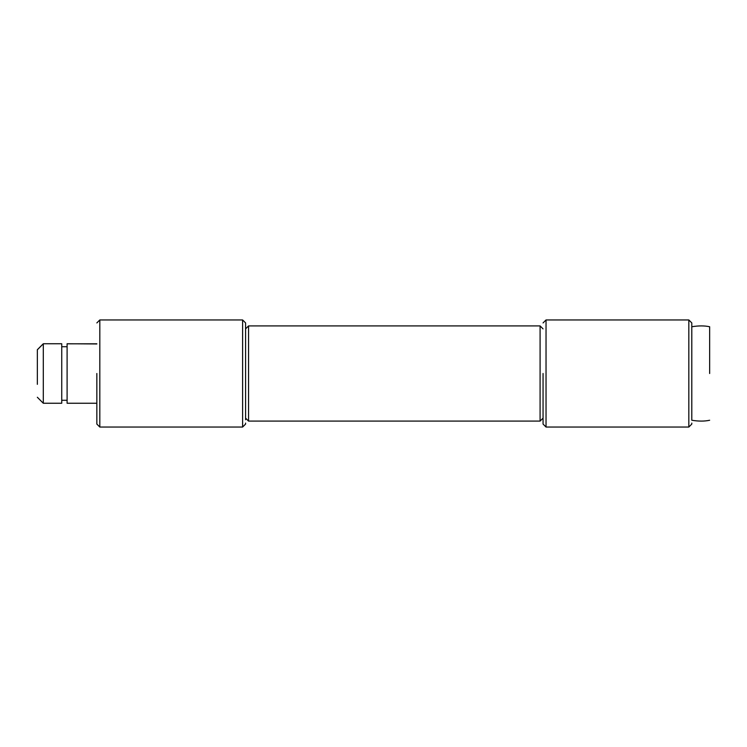 <?xml version="1.0" encoding="UTF-8"?>
<svg xmlns="http://www.w3.org/2000/svg" width="747" height="747" viewBox="0 0 747 747"><rect width="100%" height="100%" fill="white"/><g stroke="black" fill="none" stroke-linecap="round" stroke-linejoin="round"><path stroke-width="1.12" d="M691.797 423.091L691.797 424.072L688.827 427.051L688.827 319.949L546.038 319.949L546.038 427.041L543.06 424.072L543.06 373.5M688.827 319.949L691.797 322.928L691.797 419.758M67.099 403.044L67.099 343.751L96.849 343.956M43.298 403.053L43.298 343.751L61.74 343.751L61.74 403.249L43.298 403.249L37.35 397.273M37.35 384.332L37.35 349.727M37.35 349.773L43.298 343.807M691.797 373.5L691.797 420.253L691.797 373.5M709.65 373.5L709.65 326.747L709.65 373.5M543.06 418.124L540.09 421.093L540.09 325.907L248.555 325.907L248.555 421.093L245.586 418.124M245.586 423.091L245.586 424.072L242.607 427.051L242.607 319.949L99.818 319.949L99.818 427.041L96.849 424.072L96.849 373.5M242.607 319.949L245.586 322.928L245.586 419.758M96.849 343.807L67.099 343.807M543.06 322.928L546.038 319.949M688.827 427.051L546.038 427.051M96.849 403.249L67.099 403.249M67.099 400.271L61.74 400.271M61.74 346.729L67.099 346.729M37.35 349.699L43.298 343.751M691.797 420.253C698.585 421.373 704.542 421.373 709.65 420.253M691.797 326.747C698.585 325.627 704.542 325.627 709.65 326.747M543.06 328.876L540.09 325.907M245.586 328.876L248.555 325.907M540.09 421.093L248.555 421.093M96.849 322.928L99.818 319.949M242.607 427.051L99.818 427.051"/></g></svg>
